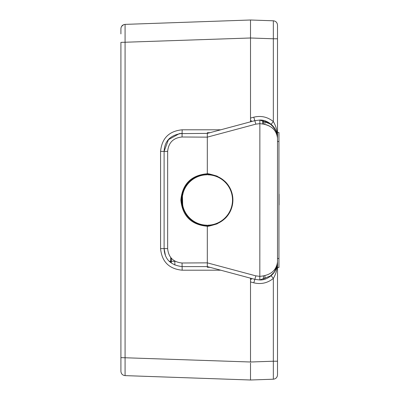 <?xml version="1.0" encoding="UTF-8"?>
<svg xmlns="http://www.w3.org/2000/svg" width="400" height="400" viewBox="0 0 400 400"><rect width="100%" height="100%" fill="white"/><g stroke="black" fill="none" stroke-linecap="round" stroke-linejoin="round"><path stroke-width="0.6" d="M210.075 132.66L207.31 132.73L207.31 173.735C191.255 175.21 182.435 183.965 180.845 200C182.435 216.04 191.255 224.795 207.31 226.265C207.425 226.585 210.68 225.79 217.065 223.88L225.415 218.19C230.275 213.17 232.77 207.11 232.905 200A25.595 25.595 0 0 1 207.31 225.595C191.67 224.16 183.075 215.63 181.53 200C183.075 184.375 191.67 175.845 207.31 174.405L207.21 174.455A0.72 0.72 0 0 1 206.61 174.81L206.6 174.46M277.51 25.115C277.27 22.565 275.88 21.125 273.34 20.795C275.88 21.125 277.27 22.565 277.51 25.115L277.51 38.785L277.51 25.115C277.27 22.565 275.88 21.125 273.34 20.795L250.51 20L250.51 37.99L120.91 42.38L120.91 371.3C121.145 373.855 122.535 375.295 125.075 375.62L125.075 24.385C122.54 24.715 121.15 26.155 120.91 28.7L120.91 33.895M250.51 363.08L250.51 380L125.075 375.62C122.535 375.295 121.145 373.855 120.91 371.3C121.145 373.855 122.535 375.295 125.075 375.62C122.535 375.295 121.145 373.855 120.91 371.3M273.34 20.795L273.34 38.785L250.51 37.99L250.51 34.4L250.51 36.92M120.91 365.095L120.91 350.695M220.745 129.8L182.17 129.8C169.05 131.08 161.85 138.28 160.57 151.4L160.57 248.6C161.85 261.72 169.05 268.92 182.17 270.2L220.745 270.2M250.51 278.175L250.51 362L120.91 357.62M250.51 121.06L251.58 120.8L250.51 120.8L250.51 37.99L250.51 121.825M250.51 20L125.075 24.38C122.535 24.705 121.145 26.145 120.91 28.7L120.91 28.705C121.145 26.155 122.535 24.715 125.08 24.39M207.31 225.595L207.31 266.6L182.11 266.6C170.545 265.135 164.545 259.135 164.11 248.6L160.57 248.6M207.31 173.735L207.31 174.405A25.595 25.595 0 0 1 232.905 200C232.775 192.89 230.275 186.83 225.415 181.81L217.065 176.12C210.68 174.21 207.425 173.415 207.31 173.735L207.31 137.145L255.845 124.14L259.82 123.65C270.46 124.59 276.355 129.39 277.51 138.05C277.54 132.8 275.42 128.22 271.14 124.31L259.825 120.055C268.73 119.6 278.08 128.85 277.51 138.05C277.53 131.75 276.14 126.255 273.34 121.56L273.34 38.785L277.51 38.785L277.51 261.95C278.08 271.15 268.73 280.4 259.82 279.95L254.85 279.34L207.31 266.6L207.31 267.27L210.075 267.34M164.39 251.73L164.11 248.6L164.11 151.4L168.445 139.69L179.355 133.62L207.31 133.4L254.85 120.66L259.87 120.05L259.82 276.35C270.46 275.41 276.355 270.61 277.51 261.95L277.51 374.885L277.51 361.215L273.34 361.215L273.34 379.205L250.51 380M207.31 266.6L182.11 266.6L182.17 270.2M273.6 273.155L271.14 275.69L259.82 279.95L259.82 276.35L255.845 275.86L207.31 262.855L182.045 263C173.295 262.15 168.495 257.35 167.645 248.6L167.645 151.4L164.11 151.4C164.545 140.865 170.545 134.865 182.11 133.405L182.045 137L207.31 137.145M206.6 225.535L206.61 225.19A0.72 0.72 0 0 1 207.21 225.545L207.305 225.545C194.215 224.755 185.835 218.065 182.17 205.47C179.61 196.035 185.16 184.925 189.125 181.875C193.06 177.49 199.12 175.015 207.31 174.455L207.31 174.405M169.28 261.22L175.31 261.325L169.28 261.22M171.31 258.195L171.31 262.995M206.61 225.19A25.2 25.2 0 0 1 182.11 200A25.2 25.2 0 0 1 206.61 174.81A25.2 25.2 0 0 0 182.11 200A25.2 25.2 0 0 0 206.61 225.19M208.02 174.465L208.01 174.81A25.2 25.2 0 0 1 232.51 200A25.2 25.2 0 0 1 208.01 225.19L208.02 225.535M277.51 374.885C277.27 377.435 275.88 378.875 273.34 379.205C275.88 378.875 277.27 377.435 277.51 374.885M250.51 278.94L251.58 279.2L250.51 279.2L250.51 362.01L273.34 361.215L273.34 278.44L271.14 275.69C275.415 271.79 277.535 267.21 277.51 261.95C277.525 268.26 276.135 273.755 273.34 278.44L273.435 278.285M255.845 275.86L254.85 279.34L259.645 279.95M272.355 125.44L264.91 120.88L271.14 124.31L275.84 130.485M275.93 130.685L277.13 134.385M277.51 138.01L277.205 134.75M276.755 132.9L273.99 127.36M273.915 127.26L272.65 125.745M266.36 124.735L269.51 126.08M272.405 128.005L274.575 130.175M276.27 132.8L276.785 134M274.07 272.535L277.17 265.425L277.51 261.95L277.18 265.365M274.29 272.225L277.04 266.03M207.31 262.855L207.31 226.265M250.51 118.065L253.79 117.185C261.025 115.45 267.54 116.91 273.34 121.56L271.14 124.31M250.51 370.74L250.51 365.6M250.51 34.4L250.51 29.26M207.41 225.545A0.72 0.72 0 0 1 208.01 225.19M232.51 200A25.2 25.2 0 0 0 208.01 174.81A0.72 0.72 0 0 1 207.41 174.455L207.31 174.455C222.82 175.975 231.335 184.485 232.85 200C231.335 215.515 222.82 224.025 207.31 225.545M264.91 120.875L264.91 124.31L264.91 120.875M262.75 123.885L262.75 120.34M263.47 279.51L263.47 276M263.47 124L263.47 120.49M264.91 279.12L264.91 275.69M277.51 132.5L278.95 132.5L278.95 267.5L277.51 267.5M278.95 193.34L278.95 194.18M278.95 205.795L278.95 204.96M279.09 194.18L279.09 204.96M278.95 254.445L278.95 208.505M182.17 129.8L182.11 133.4L179.355 133.62M164.11 151.4L160.57 151.4M182.045 263L182.11 266.6M167.645 248.6L164.11 248.6M167.645 151.4C168.5 142.65 173.3 137.85 182.045 137M174.845 265.07L174.845 261.07M170.715 262.53L170.715 257.485M273.34 278.44C267.535 283.08 261.02 284.54 253.79 282.815L250.51 281.935M254.85 279.34L253.79 282.815M253.79 117.185L255.845 124.14M278.95 141.5L277.51 141.5M278.95 258.5L277.51 258.5M123.65 24.69L121.59 26.38M165.38 255.24L164.115 248.6L164.335 251.39M183.28 192.405L182.435 196.05L182.7 205.4L183.315 207.7M182.88 206.165L182.125 200M182.88 193.835L183.315 192.3M269.205 277.115L274.685 271.625M274.685 128.375L269.205 122.885M277.51 138.02L277.17 134.575M274.16 127.595L272.295 125.38M272.295 274.62L274.16 272.405M271.14 275.69L269.675 276.805"/></g></svg>
